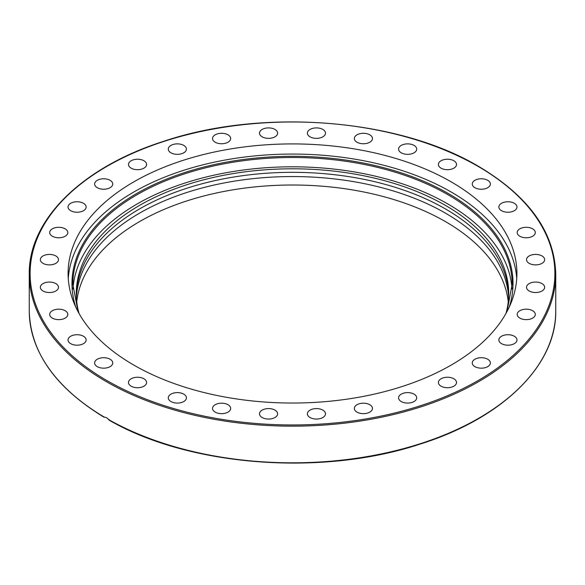 <?xml version="1.0" encoding="UTF-8"?>
<svg xmlns="http://www.w3.org/2000/svg" width="585" height="585" viewBox="0 0 585 585"><rect width="100%" height="100%" fill="white"/><g stroke="black" fill="none" stroke-linecap="round" stroke-linejoin="round"><path stroke-width="0.88" d="M68.262 278.548A224.413 129.563 180 0 1 210.702 162.974A224.413 129.563 180 0 1 451.181 192.012A224.413 129.563 180 0 1 516.738 278.548M451.181 181.862A224.413 129.563 180 0 1 516.913 273.473A224.413 129.563 180 0 1 378.378 393.171A224.413 129.563 180 0 1 133.819 365.091A224.413 129.563 180 0 1 68.087 273.473A224.413 129.563 180 0 1 206.622 153.775A224.413 129.563 180 0 1 451.181 181.862M487.722 359.241A9.06 5.236 180 0 1 490.376 362.941A9.06 5.236 180 0 1 484.782 367.775A9.06 5.236 180 0 1 474.91 366.641A9.06 5.236 180 0 1 472.256 362.941A9.06 5.236 180 0 1 477.85 358.108A9.06 5.236 180 0 1 487.722 359.241M512.957 335.6A9.06 5.236 180 0 1 516.979 339.951A9.06 5.236 180 0 1 512.189 344.565A9.06 5.236 180 0 1 502.888 344.302A9.06 5.236 180 0 1 498.859 339.951A9.06 5.236 180 0 1 503.648 335.337A9.06 5.236 180 0 1 512.957 335.6M529.71 309.575A9.06 5.236 180 0 1 535.304 314.408A9.06 5.236 180 0 1 522.778 319.242A9.06 5.236 180 0 1 517.184 314.408A9.06 5.236 180 0 1 529.71 309.575M537.352 282.167A9.06 5.236 180 0 1 544.65 287.301A9.06 5.236 180 0 1 533.82 292.427A9.06 5.236 180 0 1 526.522 287.293A9.06 5.236 180 0 1 537.352 282.167M535.582 254.416A9.06 5.236 180 0 1 544.65 259.652A9.06 5.236 180 0 1 535.582 264.881A9.06 5.236 180 0 1 526.522 259.652A9.06 5.236 180 0 1 535.582 254.416M524.474 227.404A9.06 5.236 180 0 1 535.304 232.537A9.06 5.236 180 0 1 528.014 237.671A9.06 5.236 180 0 1 517.184 232.537A9.06 5.236 180 0 1 524.474 227.404M504.453 202.161A9.06 5.236 180 0 1 516.979 206.995A9.06 5.236 180 0 1 511.385 211.828A9.06 5.236 180 0 1 498.859 206.995A9.06 5.236 180 0 1 504.453 202.161M476.285 179.661A9.06 5.236 180 0 1 485.587 179.398A9.06 5.236 180 0 1 490.376 184.012A9.06 5.236 180 0 1 486.354 188.363A9.06 5.236 180 0 1 477.046 188.626A9.06 5.236 180 0 1 472.256 184.012A9.06 5.236 180 0 1 476.285 179.661M441.046 160.765A9.06 5.236 180 0 1 450.925 159.625A9.06 5.236 180 0 1 456.519 164.465A9.06 5.236 180 0 1 453.865 168.158A9.06 5.236 180 0 1 443.993 169.299A9.06 5.236 180 0 1 438.392 164.465A9.06 5.236 180 0 1 441.046 160.765M400.111 146.199A9.06 5.236 180 0 1 410.275 144.093A9.06 5.236 180 0 1 416.71 149.102A9.06 5.236 180 0 1 415.182 152.012A9.06 5.236 180 0 1 405.01 154.111A9.06 5.236 180 0 1 398.582 149.102A9.06 5.236 180 0 1 400.111 146.199M355.029 136.524A9.06 5.236 180 0 1 365.172 133.395A9.06 5.236 180 0 1 372.469 138.521A9.06 5.236 180 0 1 371.775 140.524A9.06 5.236 180 0 1 361.64 143.654A9.06 5.236 180 0 1 354.342 138.521A9.06 5.236 180 0 1 355.029 136.524M307.556 132.108A9.06 5.236 180 0 1 317.333 127.925A9.06 5.236 180 0 1 325.501 133.131A9.06 5.236 180 0 1 325.333 134.148A9.06 5.236 180 0 1 315.556 138.338A9.06 5.236 180 0 1 307.381 133.131A9.06 5.236 180 0 1 307.556 132.108M259.499 133.131A9.06 5.236 180 0 1 268.559 127.896A9.06 5.236 180 0 1 277.619 133.131A9.06 5.236 180 0 1 268.559 138.36A9.06 5.236 180 0 1 259.499 133.131M212.706 139.544A9.06 5.236 180 0 1 212.53 138.521A9.06 5.236 180 0 1 220.706 133.314A9.06 5.236 180 0 1 230.483 137.504A9.06 5.236 180 0 1 230.658 138.521A9.06 5.236 180 0 1 222.483 143.727A9.06 5.236 180 0 1 212.706 139.544M168.985 151.105A9.06 5.236 180 0 1 168.29 149.102A9.06 5.236 180 0 1 175.588 143.968A9.06 5.236 180 0 1 185.73 147.098A9.06 5.236 180 0 1 186.418 149.102A9.06 5.236 180 0 1 179.127 154.235A9.06 5.236 180 0 1 168.985 151.105M130.009 167.368A9.06 5.236 180 0 1 128.481 164.465A9.06 5.236 180 0 1 134.908 159.456A9.06 5.236 180 0 1 145.08 161.555A9.06 5.236 180 0 1 146.608 164.465A9.06 5.236 180 0 1 140.173 169.467A9.06 5.236 180 0 1 130.009 167.368M97.278 187.712A9.06 5.236 180 0 1 94.624 184.012A9.06 5.236 180 0 1 100.218 179.178A9.06 5.236 180 0 1 110.09 180.312A9.06 5.236 180 0 1 112.744 184.012A9.06 5.236 180 0 1 107.15 188.845A9.06 5.236 180 0 1 97.278 187.712M72.043 211.346A9.06 5.236 180 0 1 68.021 206.995A9.06 5.236 180 0 1 72.811 202.381A9.06 5.236 180 0 1 82.112 202.644A9.06 5.236 180 0 1 86.141 206.995A9.06 5.236 180 0 1 81.352 211.609A9.06 5.236 180 0 1 72.043 211.346M55.29 237.371A9.06 5.236 180 0 1 49.696 232.537A9.06 5.236 180 0 1 62.222 227.704A9.06 5.236 180 0 1 67.816 232.537A9.06 5.236 180 0 1 55.29 237.371M47.648 264.786A9.06 5.236 180 0 1 40.35 259.652A9.06 5.236 180 0 1 51.18 254.519A9.06 5.236 180 0 1 58.478 259.652A9.06 5.236 180 0 1 47.648 264.786M49.418 292.529A9.06 5.236 180 0 1 40.35 287.293A9.06 5.236 180 0 1 49.418 282.065A9.06 5.236 180 0 1 58.478 287.293A9.06 5.236 180 0 1 49.418 292.529M60.526 319.542A9.06 5.236 180 0 1 49.696 314.408A9.06 5.236 180 0 1 56.986 309.282A9.06 5.236 180 0 1 67.816 314.408A9.06 5.236 180 0 1 60.526 319.542M80.547 344.784A9.06 5.236 180 0 1 68.021 339.951A9.06 5.236 180 0 1 73.615 335.117A9.06 5.236 180 0 1 86.141 339.951A9.06 5.236 180 0 1 80.547 344.784M108.715 367.292A9.06 5.236 180 0 1 99.413 367.555A9.06 5.236 180 0 1 94.624 362.941A9.06 5.236 180 0 1 98.646 358.59A9.06 5.236 180 0 1 107.954 358.327A9.06 5.236 180 0 1 112.744 362.941A9.06 5.236 180 0 1 108.715 367.292M143.954 386.188A9.06 5.236 180 0 1 134.075 387.321A9.06 5.236 180 0 1 128.481 382.488A9.06 5.236 180 0 1 131.135 378.787A9.06 5.236 180 0 1 141.007 377.654A9.06 5.236 180 0 1 146.608 382.488A9.06 5.236 180 0 1 143.954 386.188M184.889 400.754A9.06 5.236 180 0 1 174.725 402.853A9.06 5.236 180 0 1 168.29 397.844A9.06 5.236 180 0 1 169.818 394.941A9.06 5.236 180 0 1 179.99 392.842A9.06 5.236 180 0 1 186.418 397.844A9.06 5.236 180 0 1 184.889 400.754M229.971 410.429A9.06 5.236 180 0 1 219.828 413.558A9.06 5.236 180 0 1 212.53 408.425A9.06 5.236 180 0 1 213.225 406.421A9.06 5.236 180 0 1 223.36 403.292A9.06 5.236 180 0 1 230.658 408.425A9.06 5.236 180 0 1 229.971 410.429M277.444 414.838A9.06 5.236 180 0 1 267.667 419.028A9.06 5.236 180 0 1 259.499 413.822A9.06 5.236 180 0 1 259.667 412.798A9.06 5.236 180 0 1 269.444 408.608A9.06 5.236 180 0 1 277.619 413.822A9.06 5.236 180 0 1 277.444 414.838M325.501 413.822A9.06 5.236 180 0 1 316.441 419.05A9.06 5.236 180 0 1 307.381 413.822A9.06 5.236 180 0 1 316.441 408.586A9.06 5.236 180 0 1 325.501 413.822M372.294 407.401A9.06 5.236 180 0 1 372.469 408.425A9.06 5.236 180 0 1 364.294 413.632A9.06 5.236 180 0 1 354.517 409.449A9.06 5.236 180 0 1 354.342 408.425A9.06 5.236 180 0 1 362.517 403.219A9.06 5.236 180 0 1 372.294 407.401M416.015 395.84A9.06 5.236 180 0 1 416.71 397.844A9.06 5.236 180 0 1 409.412 402.977A9.06 5.236 180 0 1 399.27 399.847A9.06 5.236 180 0 1 398.582 397.844A9.06 5.236 180 0 1 405.873 392.71A9.06 5.236 180 0 1 416.015 395.84M454.991 379.577A9.06 5.236 180 0 1 456.519 382.488A9.06 5.236 180 0 1 450.092 387.497A9.06 5.236 180 0 1 439.92 385.391A9.06 5.236 180 0 1 438.392 382.488A9.06 5.236 180 0 1 444.827 377.479A9.06 5.236 180 0 1 454.991 379.577M103.991 417.2C55.202 387.467 30.288 352.009 29.25 310.825A263.25 151.983 180 0 0 104.342 417.12L106.353 417.588L109.717 420.213M508.606 297.509A216.209 124.824 0 0 0 445.382 213.115A216.209 124.824 0 0 0 212.874 185.328A216.209 124.824 0 0 0 76.394 297.509M508.255 301.736A216.209 124.824 0 0 0 445.382 221.569A216.209 124.824 0 0 0 216.289 193.021A216.209 124.824 0 0 0 76.745 301.736M512.014 288.968A219.66 126.821 0 0 0 447.825 203.953A219.66 126.821 0 0 0 212.18 175.588A219.66 126.821 0 0 0 72.986 288.968M505.974 313.428A216.209 124.824 0 0 0 508.709 293.626A216.209 124.824 0 0 0 445.382 205.364A216.209 124.824 0 0 0 209.759 178.301A216.209 124.824 0 0 0 76.291 293.626A216.209 124.824 0 0 0 79.026 313.428M76.313 295.388A216.209 124.824 180 0 1 211.17 181.496A216.209 124.824 180 0 1 445.382 208.889A216.209 124.824 180 0 1 508.687 295.388M555.75 274.182C554.639 232.201 528.877 196.246 478.464 166.315C398.327 118.536 262.373 107.859 163.105 141.482C81.681 167.485 28.416 220.062 29.25 274.182A263.25 151.983 0 0 0 106.353 381.647A263.25 151.983 0 0 0 393.244 414.597A263.25 151.983 0 0 0 555.75 274.182L555.75 310.825A263.25 151.983 180 0 1 394.561 450.925A263.25 151.983 180 0 1 108.386 419.46M106.967 380.594A262.387 151.486 180 0 1 106.967 166.359A262.387 151.486 180 0 1 478.033 166.359A262.387 151.486 180 0 1 478.033 380.594A262.387 151.486 180 0 1 106.967 380.594M77.995 311.534L72.84 284.325A219.66 126.821 180 0 1 208.435 167.156A219.66 126.821 180 0 1 447.825 194.651A219.66 126.821 180 0 1 512.16 284.325L507.005 311.534M509.301 306.928A220.523 127.318 0 0 0 448.432 193.591A220.523 127.318 0 0 0 189.737 170.974A220.523 127.318 0 0 0 75.699 306.928M29.25 310.825L29.25 274.182M109.117 420.162C188.984 466.413 321.874 476.658 419.891 444.169C502.405 418.37 556.613 365.391 555.75 310.825"/></g></svg>
